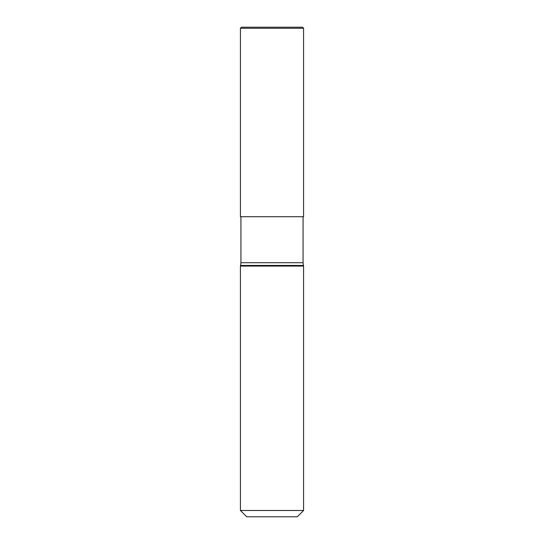 <?xml version="1.0" encoding="UTF-8"?>
<svg xmlns="http://www.w3.org/2000/svg" width="544" height="544" viewBox="0 0 544 544"><rect width="100%" height="100%" fill="white"/><g stroke="black" fill="none" stroke-linecap="round" stroke-linejoin="round"><path stroke-width="0.82" d="M240.414 28.254L241.468 27.2L302.532 27.2L303.586 28.254L303.586 216.723L240.414 216.723L240.414 28.254L303.586 28.254M297.269 516.8L246.731 516.8L240.414 510.483L303.586 510.483L297.269 516.8M240.938 216.723L240.938 262.718L240.577 265.445L303.423 265.445L303.586 266.07L303.586 510.483M303.586 266.07L240.414 266.07L240.414 510.483M240.938 262.718L303.062 262.718L303.062 216.723M240.577 265.445L240.414 266.07M303.423 265.445L303.062 262.718"/></g></svg>
